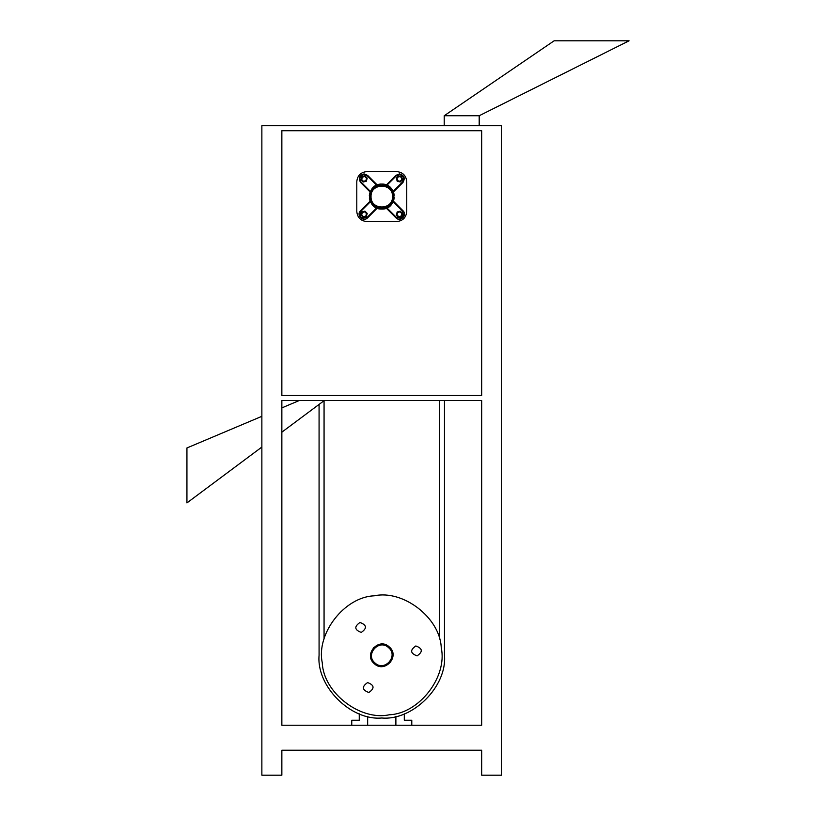 <?xml version="1.0" encoding="UTF-8"?>
<svg xmlns="http://www.w3.org/2000/svg" width="816" height="816" viewBox="0 0 816 816"><rect width="100%" height="100%" fill="white"/><g stroke="black" fill="none" stroke-linecap="round" stroke-linejoin="round"><path stroke-width="1.22" d="M261.865 447.056L186.935 502.921L186.935 447.964L261.865 416.323M404.297 713.816L404.297 720.242L411.784 720.242L411.784 725.24L481.685 725.24L481.685 400.503L481.685 725.24L281.857 725.24L281.857 432.164L324.319 400.503L481.685 400.503L281.857 400.503L299.339 400.503L281.857 407.888L281.857 400.503L281.857 725.24L351.757 725.24L351.757 720.242L359.254 720.242L359.254 713.816M444.22 125.735L444.22 115.739L479.196 115.739L479.196 125.735M444.22 115.739L554.135 40.8L629.065 40.8L479.196 115.739M281.857 130.723L481.685 130.723L481.685 395.515L281.857 395.515L481.685 395.515L481.685 130.723L281.857 130.723L281.857 395.515L281.857 130.723M367.659 716.387L367.659 725.24L395.882 725.24L395.882 716.387M481.685 725.24L281.857 725.24M281.857 750.22L481.685 750.22L281.857 750.22L281.857 775.2L261.865 775.2L261.865 125.735L501.677 125.735L501.677 775.2L481.685 775.2L481.685 750.22M381.776 185.334C367.271 184.722 367.271 208.437 381.776 207.825C396.27 208.437 396.27 184.722 381.776 185.334M369.322 195.585L370.148 192.015L360.58 182.447C358.163 178.123 359.346 175.277 364.109 173.92L367.639 175.379L377.206 184.957L380.246 184.181M396.331 175.817L399.432 174.532C403.614 175.726 404.644 178.214 402.533 182.019L393.139 191.413L386.947 185.212L396.331 175.817L395.903 175.379L399.432 173.92C404.195 175.277 405.379 178.123 402.971 182.447L393.404 192.035M369.719 193.29L370.403 191.413L361.009 182.019C358.897 178.214 359.927 175.726 364.109 174.532L367.21 175.817L376.604 185.212L379.644 184.273M381.776 184.09C365.67 183.406 365.67 209.753 381.776 209.069C397.882 209.753 397.882 183.406 381.776 184.09L383.224 184.171M370.403 191.413L376.604 185.212M379.644 208.886L376.604 207.947L370.403 201.746L369.719 199.869M396.76 171.605C402.788 172.237 406.113 175.562 406.756 181.591L406.756 211.568C406.113 217.597 402.788 220.922 396.76 221.554L366.782 221.554C360.754 220.922 357.428 217.597 356.796 211.568L356.796 181.591C357.428 175.562 360.754 172.237 366.782 171.605L396.76 171.605C402.788 172.237 406.113 175.562 406.756 181.591M386.947 207.947L396.331 217.342C402.4 219.269 404.461 217.209 402.533 211.14L393.139 201.746L386.947 207.947L383.908 208.886M383.897 184.273L386.947 185.212M393.455 192.168L394.24 195.779M394.24 197.38L393.455 200.991M401.197 177.143L401.849 179.551L400.095 181.325L397.678 180.693L397.015 178.276L398.779 176.501L401.197 177.143L401.696 176.644L402.533 179.734L401.849 179.551M402.533 179.734L400.279 182.009L400.095 181.325M400.279 182.009L397.178 181.193L397.678 180.693M397.178 181.193L396.331 178.102L397.015 178.276M396.331 178.102L398.596 175.817L398.779 176.501M398.596 175.817L401.696 176.644M406.756 211.568C406.113 217.597 402.788 220.922 396.76 221.554M366.782 221.554C360.754 220.922 357.428 217.597 356.796 211.568M356.796 181.591C357.428 175.562 360.754 172.237 366.782 171.605M385.142 208.61L377.206 208.202L367.639 217.78C363.283 222.523 355.827 215.067 360.58 210.712L370.138 201.124M376.604 207.947L367.21 217.342C361.141 219.269 359.081 217.209 361.009 211.14L370.403 201.746M394.087 198.676L393.394 201.144L402.971 210.712C407.714 215.067 400.268 222.523 395.903 217.78L386.335 208.202L385.213 208.59M393.802 193.208L394.148 194.881M383.255 184.181L386.335 184.957L395.903 175.379M369.74 199.951L369.393 198.278M366.517 213.598L365.874 216.005L363.457 216.658L361.692 214.894L362.345 212.476L364.752 211.834L366.517 213.598L367.21 213.415L366.374 216.505L365.874 216.005M366.374 216.505L363.283 217.342L363.457 216.658M363.283 217.342L361.009 215.077L361.692 214.894M361.009 215.077L361.845 211.976L362.345 212.476M361.845 211.976L364.936 211.15L364.752 211.834M364.936 211.15L367.21 213.415M401.849 213.598L401.197 216.005L398.789 216.658L397.025 214.894L397.667 212.476L400.085 211.834L401.849 213.598L402.533 213.415L401.707 216.505L401.197 216.005M401.707 216.505L398.606 217.342L398.789 216.658M398.606 217.342L396.341 215.077L397.025 214.894M396.341 215.077L397.168 211.976L397.667 212.476M397.168 211.976L400.268 211.15L400.085 211.834M400.268 211.15L402.533 213.415M366.517 178.265L365.874 180.683L363.457 181.325L361.692 179.561L362.345 177.154L364.752 176.501L366.517 178.265L367.21 178.082L366.374 181.183L365.874 180.683M366.374 181.183L363.283 182.009L363.457 181.325M363.283 182.009L361.009 179.744L361.692 179.561M361.009 179.744L361.845 176.654L362.345 177.154M361.845 176.654L364.936 175.817L364.752 176.501M364.936 175.817L367.21 178.082M370.535 196.574C369.913 182.08 393.628 182.08 393.016 196.574C393.628 211.079 369.913 211.079 370.535 196.574L371.29 200.634L370.535 196.574M382.235 185.344L377.716 186.099L382.235 185.344M381.317 207.815L385.825 207.06L381.317 207.815M393.016 196.574L392.251 192.525L393.016 196.574M393.016 655.299L392.822 653.249L393.016 655.299M381.776 644.059L379.726 644.242L381.776 644.059M370.535 655.299L370.719 657.339M381.776 666.539L383.816 666.356L381.776 666.539M374.279 663.673C363.059 654.473 378.879 636.796 389.263 646.925C400.483 656.125 384.673 673.802 374.279 663.673M415.844 645.956C409.867 650.066 410.285 653.371 417.088 655.87C423.065 651.76 422.647 648.455 415.844 645.956C409.867 650.066 410.285 653.371 417.088 655.87C423.065 651.76 422.647 648.455 415.844 645.956M367.598 682.584C361.621 686.695 362.039 689.999 368.842 692.498C374.819 688.378 374.401 685.073 367.598 682.584C361.621 686.695 362.039 689.999 368.842 692.498C374.819 688.378 374.401 685.073 367.598 682.584M359.999 622.486C354.032 626.596 354.45 629.901 361.253 632.4C367.231 628.289 366.812 624.985 359.999 622.486C354.032 626.596 354.45 629.901 361.253 632.4C367.231 628.289 366.812 624.985 359.999 622.486M373.391 647.802L370.617 656.707L374.881 664.183L383.183 666.448L374.881 664.183L370.617 656.707L373.391 647.802M374.258 595.823C403.349 589.448 440.191 618.018 441.252 647.782C447.627 676.872 419.047 713.714 389.283 714.775C360.193 721.15 323.35 692.58 322.289 662.816C315.914 633.716 344.495 596.873 374.258 595.823M390.65 662.184L392.924 653.891L389.263 646.925M444.475 400.503L444.475 655.299C447.27 686.317 412.794 720.803 381.776 717.998C350.747 720.803 316.271 686.317 319.076 655.299L319.076 404.42M324.064 639.03L324.064 400.697M439.477 400.503L439.477 639.03M392.516 196.574C393.098 182.733 370.444 182.733 371.035 196.574C370.444 210.426 393.098 210.426 392.516 196.574M388.6 647.669C379.134 638.438 364.721 654.544 374.942 662.929C384.407 672.16 398.82 656.054 388.6 647.669"/></g></svg>
